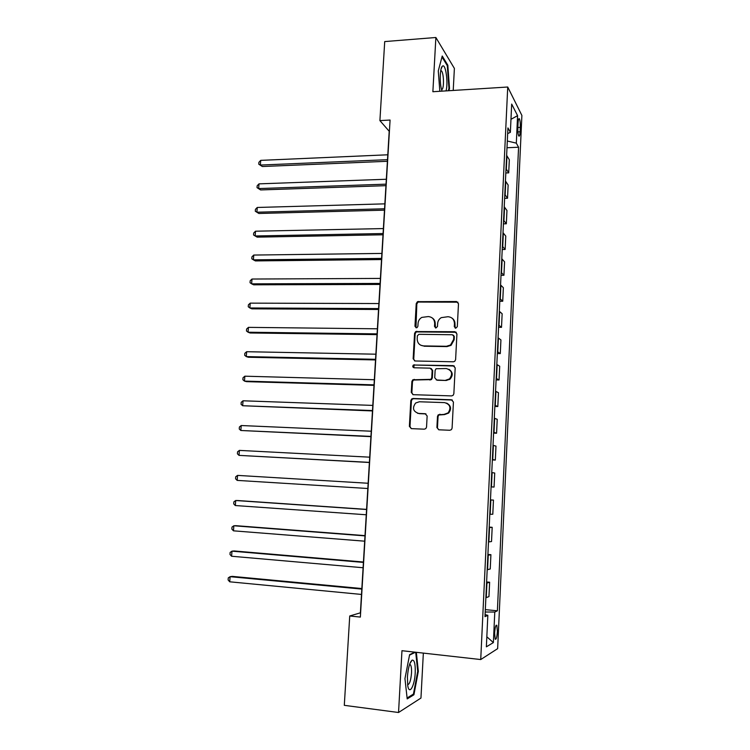 <?xml version="1.0" encoding="UTF-8"?>
<svg xmlns="http://www.w3.org/2000/svg" width="750" height="750" viewBox="0 0 750 750"><rect width="100%" height="100%" fill="white"/><g stroke="black" fill="none" stroke-linecap="round" stroke-linejoin="round"><path stroke-width="1.12" d="M455.719 328.209L457.303 326.7L458.484 303.694L456.45 301.528L417.497 301.659L416.231 303.562L414.966 326.269L416.344 327.787L417.094 327.591L417.891 326.297L418.059 323.353C418.294 320.728 419.55 318.741 421.819 317.4L428.297 316.566C432.356 317.016 434.484 319.322 434.672 323.503L434.513 326.466L435.909 327.994L437.475 326.503L437.634 323.531C437.85 320.981 439.059 319.022 441.244 317.644L447.984 316.716C452.1 317.156 454.256 319.481 454.453 323.691L454.303 326.672L455.719 328.209M497.391 631.472L496.847 625.35C495.825 624.637 495.084 627.197 494.625 633.038L495.169 639.169C496.2 639.862 496.941 637.294 497.391 631.472M436.903 427.5L438.938 429.806L449.812 430.266L451.425 429.637L452.091 428.137L453.431 402.037L451.388 399.759L413.044 398.494L411.684 398.944L410.812 400.603L409.378 426.356L411.366 428.634L424.294 429.178L425.803 428.625L426.544 427.069L427.144 415.969L425.128 413.7L418.716 413.456C413.053 411.516 412.031 408.038 415.65 403.012L419.363 401.766L444.609 402.619C450.197 404.372 451.359 407.794 448.116 412.875L444 414.403L438.244 414.797L437.494 416.372L436.903 427.5L438.75 429.788M453.216 90.45L454.387 68.419L435.872 37.5L432.872 91.725L507.731 87.019L480.731 659.55L401.962 650.7L398.541 712.5L344.297 705.337L349.734 615.984L360.356 617.081L390.075 120.047L379.903 120.609L389.203 131.269L360.394 612.825L349.734 615.984M435.872 37.5L384.713 41.578L379.903 120.609M453.347 361.791L454.716 361.341L455.606 359.653L456.928 333.928L454.894 331.725L415.688 331.566L414.572 333.394L413.147 358.781L415.125 360.984L453.347 361.791M455.184 367.856L453.853 393.769L453.084 395.363L451.584 395.906L413.25 394.688L411.272 392.447L411.881 381.488L412.819 379.781L430.875 379.35L431.756 377.672L432.15 370.378L430.144 368.156L414.122 367.781C412.594 367.247 412.359 366.319 413.428 365.016L453.15 365.625L455.184 367.856M518.053 122.991L517.856 127.444C517.753 131.503 518.053 134.344 518.747 135.947C519.441 136.716 519.9 135.328 520.125 131.775L520.322 127.369C520.425 123.309 520.125 120.469 519.422 118.847C518.747 118.069 518.288 119.447 518.053 122.991M507.731 87.019L521.887 115.444L497.644 648.647L480.731 659.55M507.656 133.613L510.366 132.338L507.928 127.912L484.988 616.659L487.838 615.309L485.081 614.634M510.366 132.338L511.678 104.072L517.584 115.659L516.319 143.147L507.309 141.009M506.991 147.741L518.569 147.225L516.319 143.147M518.569 147.225L497.391 610.8L494.784 612.038L493.378 642.581L486.366 646.819L487.838 615.309M398.541 712.5L420.956 698.053L423.347 653.1M449.634 378.788L449.597 379.481M505.809 172.969L508.706 172.866L509.325 159.713L506.634 155.391M504.619 198.338L507.525 198.253L508.144 185.034L505.434 181.013M503.419 223.847L506.334 223.791L506.953 210.497L504.225 206.775M502.219 249.506L505.134 249.459L505.763 236.091L503.006 232.688M501.009 275.297L503.934 275.278L504.563 261.834L501.788 258.75M499.791 301.228L502.725 301.238L503.353 287.719L500.55 284.944M498.562 327.309L501.506 327.347L502.144 313.753L499.322 311.297M497.334 353.541L500.287 353.588L500.925 339.928L498.075 337.8M496.097 379.913L499.05 379.988L499.697 366.244L496.828 364.444M494.85 406.434L497.812 406.537L498.459 392.709L495.562 391.247M493.603 433.106L496.575 433.228L497.222 419.325L494.297 418.2M492.347 459.928L495.319 460.078L495.975 446.1L493.031 445.303M491.081 486.9L494.062 487.069L494.719 473.016L491.747 472.566M490.462 499.894L493.453 500.091L490.462 499.988M489.788 514.312L492.797 514.228L493.453 500.091M489.187 527.1L492.188 527.316L489.169 527.569M488.494 541.969L491.522 541.528L492.188 527.316M487.903 554.456L490.912 554.691L487.866 555.3M487.191 569.784L490.237 568.987L490.912 554.691M486.619 581.962L489.628 582.225L486.562 583.2M485.878 597.769L488.953 596.616L489.628 582.225M485.316 609.628L497.391 610.8M508.706 172.866L506.006 168.694M507.525 198.253L504.806 194.391M506.334 223.791L503.587 220.237M505.134 249.459L502.369 246.216M503.934 275.278L501.15 272.353M502.725 301.238L499.913 298.631M501.506 327.347L498.675 325.059M500.287 353.588L497.428 351.637M499.05 379.988L496.172 378.366M497.812 406.537L494.906 405.244M496.575 433.228L493.641 432.272M495.319 460.078L492.366 459.459M494.062 487.069L491.081 486.806M485.203 612.009L494.784 612.038M510.966 119.316L517.584 115.659M493.378 642.581L486.834 636.797M448.959 90.722L449.513 88.5L447.816 65.184L442.238 56.016L438.281 70.922L439.838 91.294M414.853 652.144L409.613 654.666L404.953 678.638L407.203 698.906L413.925 694.753L418.331 671.287L416.344 652.312M447.047 65.231L447.816 65.184M448.884 88.547L449.513 88.5M412.622 694.584L413.925 694.753M417.703 671.213L418.331 671.287M455.203 328.106L454.978 324.056C455.025 321.497 454.022 319.519 451.988 318.113M432.075 317.831C434.222 319.209 435.272 321.225 435.225 323.869L435.469 327.919M457.95 302.184L418.078 302.053L416.822 303.956L415.969 327.731M456.262 332.269L416.278 331.913L415.162 333.741L413.747 359.072L414.609 360.909M453.806 336.281L452.381 334.744L418.912 334.312L417.366 335.794L417.197 338.916C417.366 343.087 419.475 345.422 423.534 345.909L446.428 346.284L450.516 345.019L453.637 339.431L453.806 336.281L454.322 336.619L453.394 335.175M420.853 345.281L423.534 345.909M454.322 336.619L454.163 339.769L451.05 345.347L446.972 346.603L424.116 346.228M431.259 368.512L432.712 370.65L432.328 377.925L431.438 379.603L413.409 380.034L412.481 381.741L411.872 392.672L412.922 394.65M454.341 366.028L414.881 365.034L414.019 365.287L413.878 367.753M445.678 380.231L449.475 378.928C453.084 373.837 452.025 370.378 446.288 368.531L436.041 368.747L435.131 370.453L434.738 377.747L436.753 379.988L446.212 380.484L450.009 379.181C453.253 375.375 452.897 372.084 448.95 369.281M436.247 379.913L436.753 379.988M446.212 380.484L437.306 380.241M446.691 403.097C451.041 405.591 451.688 408.909 448.65 413.062L444.544 414.591L438.797 414.984L438.056 416.55L437.466 427.659M417.591 413.297L418.716 413.456M425.963 413.906L419.306 413.644M452.362 400.041L413.644 398.709L412.284 399.159L411.422 400.819L409.988 426.516L411.253 428.625M387.797 154.791L260.719 160.369L260.372 165.056L262.322 166.519L387.403 161.287M262.322 166.519L258.769 164.194L260.372 165.056L387.506 159.675M258.769 164.194L258.9 162.319L260.719 160.369M386.334 179.259L258.994 183.863L258.647 188.578L260.606 189.938L385.95 185.662M260.606 189.938L257.034 187.65L258.647 188.578L386.034 184.162M257.034 187.65L257.175 185.775L258.994 183.863M384.862 203.85L257.25 207.469L256.903 212.213L258.881 213.478L384.478 210.159M258.881 213.478L255.3 211.237L256.903 212.213L384.562 208.781M255.3 211.237L255.441 209.344L257.25 207.469M383.381 228.572L255.506 231.206L255.159 235.969L257.147 237.131L383.006 234.787M255.506 231.206L253.688 233.034L253.547 234.938L255.159 235.969L383.081 233.531M381.891 253.425L253.753 255.056L253.406 259.847L255.403 260.916L381.525 259.556M253.753 255.056L251.934 256.847L251.794 258.759L253.406 259.847L381.6 258.412M446.034 90.9C448.378 83.081 445.725 63.581 442.575 66.047L442.331 66.234C439.941 68.025 439.481 82.491 441.6 89.691L442.059 91.153M441.938 89.494C444.216 88.434 443.869 73.266 441.488 70.903L440.747 70.509M441.984 56.962L447.3 65.663L448.95 88.266L448.322 90.759M407.409 676.997L407.756 685.706C409.294 695.578 414.694 685.819 415.219 672.712C415.472 663.947 414.431 659.756 412.106 660.141C409.706 662.288 408.141 667.903 407.409 676.997M407.597 684.666C409.537 684.422 410.841 680.559 411.516 673.078C411.694 668.991 411.347 666.234 410.484 664.828L409.603 664.378M415.706 652.238L417.712 671.344L413.438 694.087L407.1 697.987M409.528 655.116L415.538 652.219M380.4 278.419L251.991 279.037L251.634 283.847L253.65 284.812L380.034 284.447M251.991 279.037L250.172 280.781L250.031 282.703L251.634 283.847L380.1 283.434M378.9 303.544L250.219 303.141L249.862 307.969L251.888 308.831L378.544 309.478M250.219 303.141L248.4 304.838L248.25 306.769L249.862 307.969L378.591 308.588M377.381 328.8L248.438 327.366L248.081 332.222L250.116 332.981L377.034 334.631M248.438 327.366L246.609 329.025L246.469 330.966L248.081 332.222L377.081 333.872M375.863 354.197L246.647 351.713L246.291 356.597L248.344 357.253L375.525 359.934M246.647 351.713L244.819 353.334L244.678 355.284L246.291 356.597L375.562 359.297M374.344 379.734L244.847 376.191L244.481 381.103L246.553 381.647L374.006 385.369M244.847 376.191L243.019 377.766L242.878 379.725L244.481 381.103L374.034 384.853M372.806 405.403L243.038 400.791L242.672 405.731L372.469 410.934M243.038 400.791L241.209 402.328L241.059 404.297L242.672 405.731L372.497 410.55M371.259 431.212L241.219 425.531L240.853 430.491L370.931 436.65M241.219 425.531L239.391 427.022L239.241 429L240.853 430.491L370.95 436.397M369.703 457.172L239.391 450.394L239.025 455.381L369.384 462.497M239.391 450.394L237.562 451.837L237.413 453.825L239.025 455.381L369.394 462.375M368.147 483.263L237.553 475.387L237.178 480.394L367.838 488.503M237.178 480.394L235.575 478.781L235.716 476.784L237.553 475.387M366.581 509.381L237.834 500.541L235.706 500.512L235.331 505.547L366.262 514.772M366.581 509.503L235.706 500.512L233.869 501.863L233.719 503.878L235.331 505.547M365.016 535.631L235.988 525.684L233.841 525.769L233.475 530.831L364.678 541.181M364.997 535.884L233.841 525.769L232.012 527.072L231.862 529.097L233.475 530.831M363.431 562.022L234.131 550.959L231.975 551.156L231.6 556.247L363.094 567.741M363.412 562.416L231.975 551.156L230.137 552.422L229.987 554.456L231.6 556.247M361.847 588.553L232.275 576.375L230.1 576.684L229.725 581.803L361.5 594.441M361.819 589.087L230.1 576.684L228.262 577.894L228.112 579.947L229.725 581.803M506.344 169.078L506.972 155.784M505.144 194.747L505.772 181.378M503.934 220.556L504.563 207.122M502.716 246.516L503.353 233.006M501.497 272.625L502.134 259.031M500.259 298.875L500.906 285.206M499.022 325.275L499.669 311.522M497.775 351.816L498.431 337.997M496.528 378.516L497.175 364.613M495.272 405.366L495.928 391.388M494.006 432.366L494.662 418.303M492.731 459.525L493.387 445.387M491.447 486.834L492.112 472.613M490.163 514.303L490.828 500.006M488.869 541.931L489.544 527.55M487.566 569.719L488.241 555.253M486.253 597.675L486.938 583.116M517.847 127.491L520.322 127.369M517.931 131.888L520.125 131.775M454.978 324.056L454.453 323.691M435.066 326.822L434.513 326.466M435.225 323.869L434.672 323.503M415.556 326.625L414.966 326.269M416.822 303.956L416.231 303.562M419.025 301.837L418.434 301.434M456.966 301.931L456.45 301.528M454.819 327.028L454.303 326.672M413.747 359.072L413.147 358.781M415.162 333.741L414.572 333.394M417.366 331.622L416.775 331.275M455.419 332.072L454.894 331.725M446.972 346.603L446.428 346.284M454.163 339.769L453.637 339.431M411.872 392.672L411.272 392.447M412.481 381.741L411.881 381.488M414.703 379.631L414.103 379.378M430.087 380.044L429.516 379.791M432.328 377.925L431.756 377.672M432.712 370.65L432.15 370.378M414.881 365.034L414.291 364.753M453.675 365.906L453.15 365.625M438.056 416.55L437.494 416.372M440.306 414.431L439.753 414.244M444.544 414.591L444 414.403M425.709 413.888L425.128 413.7M409.988 426.516L409.378 426.356M411.422 400.819L410.812 400.603M413.644 398.709L413.044 398.494M451.922 399.975L451.388 399.759M496.125 625.275L496.847 625.35M518.738 118.884L519.422 118.847M418.078 302.053L417.497 301.659M416.278 331.913L415.688 331.566M451.05 345.347L450.516 345.019M413.409 380.034L412.819 379.781M431.438 379.603L430.875 379.35M414.019 365.287L413.428 365.016M450.009 379.181L449.475 378.928M438.797 414.984L438.244 414.797M448.65 413.062L448.116 412.875M412.284 399.159L411.684 398.944M440.672 70.959L441.488 70.903M441.019 69.197L442.331 66.234M409.5 664.716L410.484 664.828M409.847 663.703L412.106 660.141"/></g></svg>
